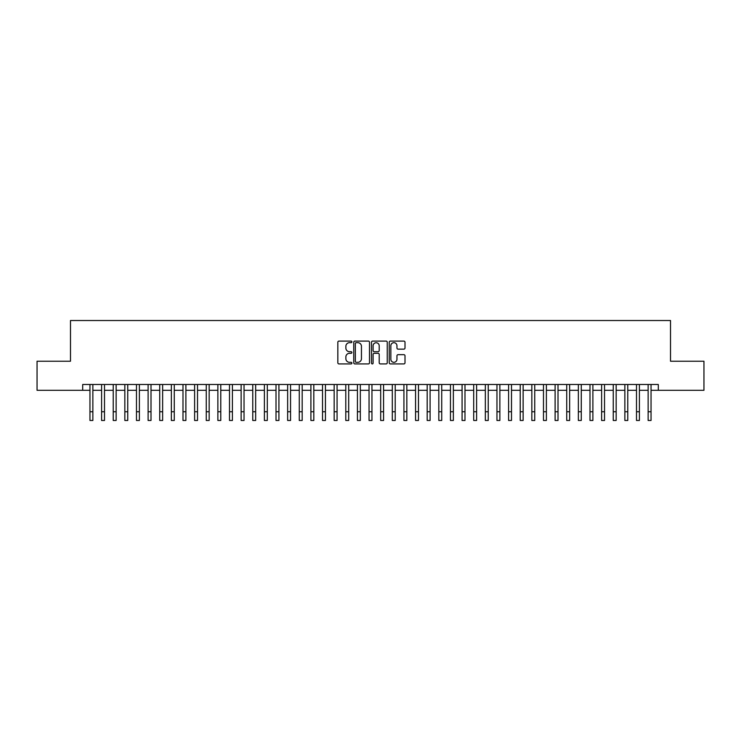 <?xml version="1.0" encoding="UTF-8"?>
<svg xmlns="http://www.w3.org/2000/svg" width="741" height="741" viewBox="0 0 741 741"><rect width="100%" height="100%" fill="white"/><g stroke="black" fill="none" stroke-linecap="round" stroke-linejoin="round"><path stroke-width="1.11" d="M351.892 341.888A0.797 0.797 0 0 0 351.095 341.092L338.97 341.092A1.139 1.139 0 0 0 337.831 342.231L337.831 362.775A1.139 1.139 0 0 0 338.97 363.924L351.095 363.924A0.797 0.797 0 0 0 351.892 363.118A0.797 0.797 0 0 0 351.095 362.321L349.53 362.321A3.649 3.649 0 0 1 345.871 358.672L345.871 356.958A3.649 3.649 0 0 1 349.53 353.3L351.095 353.3A0.797 0.797 0 0 0 351.892 352.503A0.797 0.797 0 0 0 351.095 351.706L349.53 351.706A3.649 3.649 0 0 1 345.871 348.057L345.871 346.343A3.649 3.649 0 0 1 349.53 342.685L351.095 342.685A0.797 0.797 0 0 0 351.892 341.888M403.854 349.141A1.139 1.139 0 0 0 405.003 347.992L405.003 342.231A1.139 1.139 0 0 0 403.854 341.092L390.387 341.092A1.139 1.139 0 0 0 389.247 342.231L389.247 362.775A1.139 1.139 0 0 0 390.387 363.924L403.854 363.924A1.139 1.139 0 0 0 405.003 362.775L405.003 355.819A1.139 1.139 0 0 0 403.854 354.67L398.093 354.67A1.139 1.139 0 0 0 396.954 355.819L396.954 359.265A3.057 3.057 0 0 1 393.897 362.321A3.057 3.057 0 0 1 390.85 359.265L390.85 345.741A3.057 3.057 0 0 1 393.897 342.685A3.057 3.057 0 0 1 396.954 345.741L396.954 347.992A1.139 1.139 0 0 0 398.093 349.141L403.854 349.141M82.696 390.294L37.05 390.294L37.05 361.228L70.478 361.228L70.478 320.529L670.522 320.529L670.522 361.228L703.95 361.228L703.95 390.294L658.304 390.294L658.304 384.486L82.696 384.486L82.696 390.294L89.957 390.294M369.5 342.231A1.139 1.139 0 0 0 368.36 341.092L354.893 341.092A1.139 1.139 0 0 0 353.753 342.231L353.753 362.775A1.139 1.139 0 0 0 354.893 363.924L368.36 363.924A1.139 1.139 0 0 0 369.5 362.775L369.5 342.231M372.64 341.092L386.107 341.092A1.139 1.139 0 0 1 387.247 342.231L387.247 362.775A1.139 1.139 0 0 1 386.107 363.924L380.346 363.924A1.139 1.139 0 0 1 379.207 362.775L379.207 354.448A1.139 1.139 0 0 0 378.058 353.3L374.242 353.3A1.139 1.139 0 0 0 373.094 354.448L373.094 363.118A0.797 0.797 0 0 1 372.297 363.924A0.797 0.797 0 0 1 371.5 363.118L371.5 342.231A1.139 1.139 0 0 1 372.64 341.092M92.866 390.294L101.591 390.294M104.5 390.294L113.216 390.294M116.124 390.294L124.849 390.294M127.758 390.294L136.474 390.294M139.382 390.294L148.107 390.294M151.007 390.294L159.732 390.294M162.64 390.294L171.356 390.294M174.265 390.294L182.99 390.294M185.898 390.294L194.614 390.294M197.523 390.294L206.248 390.294M209.157 390.294L217.873 390.294M220.781 390.294L229.506 390.294M232.415 390.294L241.131 390.294M244.039 390.294L252.764 390.294M255.664 390.294L264.389 390.294M267.297 390.294L276.013 390.294M278.922 390.294L287.647 390.294M290.555 390.294L299.271 390.294M302.18 390.294L310.905 390.294M313.814 390.294L322.53 390.294M325.438 390.294L334.163 390.294M337.072 390.294L345.788 390.294M348.696 390.294L357.421 390.294M360.321 390.294L369.046 390.294M371.954 390.294L380.679 390.294M383.579 390.294L392.304 390.294M395.212 390.294L403.928 390.294M406.837 390.294L415.562 390.294M418.47 390.294L427.187 390.294M430.095 390.294L438.82 390.294M441.729 390.294L450.445 390.294M453.353 390.294L462.078 390.294M464.987 390.294L473.703 390.294M476.611 390.294L485.336 390.294M488.236 390.294L496.961 390.294M499.869 390.294L508.585 390.294M511.494 390.294L520.219 390.294M523.127 390.294L531.843 390.294M534.752 390.294L543.477 390.294M546.386 390.294L555.102 390.294M558.01 390.294L566.735 390.294M569.644 390.294L578.36 390.294M581.268 390.294L589.993 390.294M592.893 390.294L601.618 390.294M604.526 390.294L613.242 390.294M616.151 390.294L624.876 390.294M627.784 390.294L636.5 390.294M639.409 390.294L648.134 390.294M651.043 390.294L658.304 390.294M356.143 342.685A0.797 0.797 0 0 0 355.347 343.491L355.347 361.525A0.797 0.797 0 0 0 356.143 362.321L357.801 362.321A3.649 3.649 0 0 0 361.451 358.672L361.451 346.343A3.649 3.649 0 0 0 357.801 342.685L356.143 342.685M379.207 345.797A3.057 3.057 0 0 0 376.15 342.75A3.057 3.057 0 0 0 373.094 345.797L373.094 350.567A1.139 1.139 0 0 0 374.242 351.706L378.058 351.706A1.139 1.139 0 0 0 379.207 350.567L379.207 345.797M89.957 411.755L92.866 411.755L92.866 420.471L89.957 420.471L89.957 384.486M92.866 411.755L92.866 384.486M101.591 411.755L104.5 411.755L104.5 420.471L101.591 420.471L101.591 384.486M104.5 411.755L104.5 384.486M113.216 411.755L116.124 411.755L116.124 420.471L113.216 420.471L113.216 384.486M116.124 411.755L116.124 384.486M124.849 411.755L127.758 411.755L127.758 420.471L124.849 420.471L124.849 384.486M127.758 411.755L127.758 384.486M136.474 411.755L139.382 411.755L139.382 420.471L136.474 420.471L136.474 384.486M139.382 411.755L139.382 384.486M148.107 411.755L151.007 411.755L151.007 420.471L148.107 420.471L148.107 384.486M151.007 411.755L151.007 384.486M159.732 411.755L162.64 411.755L162.64 420.471L159.732 420.471L159.732 384.486M162.64 411.755L162.64 384.486M171.356 411.755L174.265 411.755L174.265 420.471L171.356 420.471L171.356 384.486M174.265 411.755L174.265 384.486M182.99 411.755L185.898 411.755L185.898 420.471L182.99 420.471L182.99 384.486M185.898 411.755L185.898 384.486M194.614 411.755L197.523 411.755L197.523 420.471L194.614 420.471L194.614 384.486M197.523 411.755L197.523 384.486M206.248 411.755L209.157 411.755L209.157 420.471L206.248 420.471L206.248 384.486M209.157 411.755L209.157 384.486M217.873 411.755L220.781 411.755L220.781 420.471L217.873 420.471L217.873 384.486M220.781 411.755L220.781 384.486M229.506 411.755L232.415 411.755L232.415 420.471L229.506 420.471L229.506 384.486M232.415 411.755L232.415 384.486M241.131 411.755L244.039 411.755L244.039 420.471L241.131 420.471L241.131 384.486M244.039 411.755L244.039 384.486M252.764 411.755L255.664 411.755L255.664 420.471L252.764 420.471L252.764 384.486M255.664 411.755L255.664 384.486M264.389 411.755L267.297 411.755L267.297 420.471L264.389 420.471L264.389 384.486M267.297 411.755L267.297 384.486M276.013 411.755L278.922 411.755L278.922 420.471L276.013 420.471L276.013 384.486M278.922 411.755L278.922 384.486M287.647 411.755L290.555 411.755L290.555 420.471L287.647 420.471L287.647 384.486M290.555 411.755L290.555 384.486M299.271 411.755L302.18 411.755L302.18 420.471L299.271 420.471L299.271 384.486M302.18 411.755L302.18 384.486M310.905 411.755L313.814 411.755L313.814 420.471L310.905 420.471L310.905 384.486M313.814 411.755L313.814 384.486M322.53 411.755L325.438 411.755L325.438 420.471L322.53 420.471L322.53 384.486M325.438 411.755L325.438 384.486M334.163 411.755L337.072 411.755L337.072 420.471L334.163 420.471L334.163 384.486M337.072 411.755L337.072 384.486M345.788 411.755L348.696 411.755L348.696 420.471L345.788 420.471L345.788 384.486M348.696 411.755L348.696 384.486M357.421 411.755L360.321 411.755L360.321 420.471L357.421 420.471L357.421 384.486M360.321 411.755L360.321 384.486M369.046 411.755L371.954 411.755L371.954 420.471L369.046 420.471L369.046 384.486M371.954 411.755L371.954 384.486M380.679 411.755L383.579 411.755L383.579 420.471L380.679 420.471L380.679 384.486M383.579 411.755L383.579 384.486M392.304 411.755L395.212 411.755L395.212 420.471L392.304 420.471L392.304 384.486M395.212 411.755L395.212 384.486M403.928 411.755L406.837 411.755L406.837 420.471L403.928 420.471L403.928 384.486M406.837 411.755L406.837 384.486M415.562 411.755L418.47 411.755L418.47 420.471L415.562 420.471L415.562 384.486M418.47 411.755L418.47 384.486M427.187 411.755L430.095 411.755L430.095 420.471L427.187 420.471L427.187 384.486M430.095 411.755L430.095 384.486M438.82 411.755L441.729 411.755L441.729 420.471L438.82 420.471L438.82 384.486M441.729 411.755L441.729 384.486M450.445 411.755L453.353 411.755L453.353 420.471L450.445 420.471L450.445 384.486M453.353 411.755L453.353 384.486M462.078 411.755L464.987 411.755L464.987 420.471L462.078 420.471L462.078 384.486M464.987 411.755L464.987 384.486M473.703 411.755L476.611 411.755L476.611 420.471L473.703 420.471L473.703 384.486M476.611 411.755L476.611 384.486M485.336 411.755L488.236 411.755L488.236 420.471L485.336 420.471L485.336 384.486M488.236 411.755L488.236 384.486M496.961 411.755L499.869 411.755L499.869 420.471L496.961 420.471L496.961 384.486M499.869 411.755L499.869 384.486M508.585 411.755L511.494 411.755L511.494 420.471L508.585 420.471L508.585 384.486M511.494 411.755L511.494 384.486M520.219 411.755L523.127 411.755L523.127 420.471L520.219 420.471L520.219 384.486M523.127 411.755L523.127 384.486M531.843 411.755L534.752 411.755L534.752 420.471L531.843 420.471L531.843 384.486M534.752 411.755L534.752 384.486M543.477 411.755L546.386 411.755L546.386 420.471L543.477 420.471L543.477 384.486M546.386 411.755L546.386 384.486M555.102 411.755L558.01 411.755L558.01 420.471L555.102 420.471L555.102 384.486M558.01 411.755L558.01 384.486M566.735 411.755L569.644 411.755L569.644 420.471L566.735 420.471L566.735 384.486M569.644 411.755L569.644 384.486M578.36 411.755L581.268 411.755L581.268 420.471L578.36 420.471L578.36 384.486M581.268 411.755L581.268 384.486M589.993 411.755L592.893 411.755L592.893 420.471L589.993 420.471L589.993 384.486M592.893 411.755L592.893 384.486M601.618 411.755L604.526 411.755L604.526 420.471L601.618 420.471L601.618 384.486M604.526 411.755L604.526 384.486M613.242 411.755L616.151 411.755L616.151 420.471L613.242 420.471L613.242 384.486M616.151 411.755L616.151 384.486M624.876 411.755L627.784 411.755L627.784 420.471L624.876 420.471L624.876 384.486M627.784 411.755L627.784 384.486M636.5 411.755L639.409 411.755L639.409 420.471L636.5 420.471L636.5 384.486M639.409 411.755L639.409 384.486M648.134 411.755L651.043 411.755L651.043 420.471L648.134 420.471L648.134 384.486M651.043 411.755L651.043 384.486"/></g></svg>
